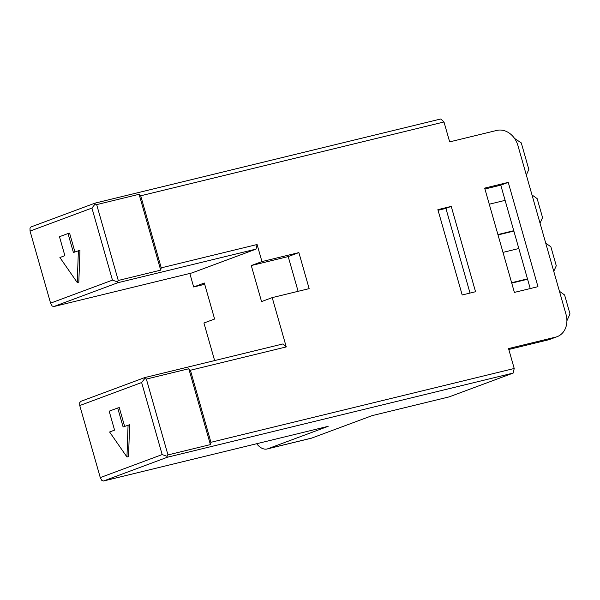 <?xml version="1.0" encoding="UTF-8"?>
<svg xmlns="http://www.w3.org/2000/svg" width="600" height="600" viewBox="0 0 600 600"><rect width="100%" height="100%" fill="white"/><g stroke="black" fill="none" stroke-linecap="round" stroke-linejoin="round"><path stroke-width="0.9" d="M559.433 291.27L564.6 294.975L570 313.935L566.903 320.775M545.715 243.105L550.875 246.81L556.283 265.77L553.755 271.343M502.987 252.382L518.835 248.52M511.627 282.72L527.475 278.865M531.998 194.94L537.158 198.645L542.558 217.605L540.037 223.178M489.263 204.218L505.11 200.355M497.91 234.555L513.757 230.7M514.56 138.442L521.28 142.89L528.84 169.44L526.32 175.012M511.74 283.103L527.588 279.248M498.015 234.938L513.862 231.083M555.69 337.11L548.22 339.885A19.747 16.14 69.6 0 0 549.697 339.428L557.168 336.653A19.747 16.14 -110.4 0 1 555.69 337.11L508.545 348.577L514.215 368.49L210.93 442.305L210.397 444.6L167.97 454.92L146.363 379.072L144.78 378.517L141.63 382.53L162.157 454.582L100.275 477.6L79.748 405.54L79.695 402.713L80.745 401.377L144.757 377.572L144.78 378.517M261.952 261.585L298.882 252.6L309.142 288.63L272.212 297.615L261.548 301.582L251.28 265.553L261.952 261.585L257.093 244.515L161.235 267.847L160.703 270.142L139.102 194.288L140.708 195.788L443.993 121.98L449.662 141.885L496.808 130.417A19.747 16.14 -110.4 0 1 517.928 145.553L566.002 314.317A19.747 16.14 -110.4 0 1 557.168 336.653M548.22 339.885L508.8 349.478M530.235 288.555L500.783 185.153L484.935 189.015M508.252 182.377L537.96 286.673L514.388 292.41L484.68 188.115L508.252 182.377L500.783 185.153M451.237 206.392L475.545 291.728L462.188 294.975L437.88 209.647L451.237 206.392L445.905 208.38L438.06 210.285M470.025 293.07L445.905 208.38M204.705 284.295L193.673 286.98L204.337 283.013L214.605 319.035L203.933 323.01L214.635 360.57M251.28 265.553L288.21 256.567L298.882 252.6M298.11 291.315L288.21 256.567M189.817 273.45L193.673 286.98M103.433 481.02L167.445 457.215L513.165 373.08L449.145 396.885L372.15 415.62L311.865 438.037L267.87 448.748L328.147 426.33L103.433 481.02L101.843 480.465L100.275 477.6M79.748 405.54L141.63 382.53M117.705 408L109.17 411.173L114.57 430.132L109.597 431.985L126.945 456.99L128.512 456.607L129.653 424.732L123.105 426.96L117.705 408L119.28 407.618L124.627 426.397M167.445 457.215L166.92 456.263L162.157 454.582M166.92 456.263L167.97 454.92M513.165 373.08L514.215 368.49M146.363 379.072L188.797 368.745L190.403 370.245L286.26 346.92L272.212 297.615M144.757 377.572L283.043 343.92L286.26 346.92M210.397 444.6L188.797 368.745M95.078 204.06L91.935 208.072L112.462 280.132L117.225 281.805L118.275 280.47L96.667 204.615L95.078 204.06L95.062 203.115L31.05 226.92L30 228.263L30.053 231.083L91.935 208.072M112.462 280.132L50.58 303.142L52.148 306.007L53.738 306.562L117.75 282.757L117.225 281.805M50.58 303.142L30.053 231.083M68.01 233.542L59.475 236.715L64.875 255.683L59.903 257.528L77.25 282.532L78.817 282.15L79.957 250.275L73.41 252.502L68.01 233.542L69.585 233.16L74.933 251.94M160.703 270.142L118.275 280.47M96.667 204.615L139.102 194.288M117.75 282.757L256.035 249.105L192.022 272.91L53.738 306.562M257.093 244.515L256.035 249.105M443.993 121.98L440.783 118.98L95.062 203.115M140.708 195.788L161.235 267.847M190.403 370.245L210.93 442.305M77.25 282.532L78.383 250.657M126.945 456.99L128.078 425.115M267.87 448.748A19.747 11.332 76.3 0 1 267.135 448.972A19.747 11.332 76.3 0 1 256.68 443.722M267.135 448.972L311.138 438.263A19.747 11.332 -103.7 0 0 311.865 438.037"/></g></svg>

